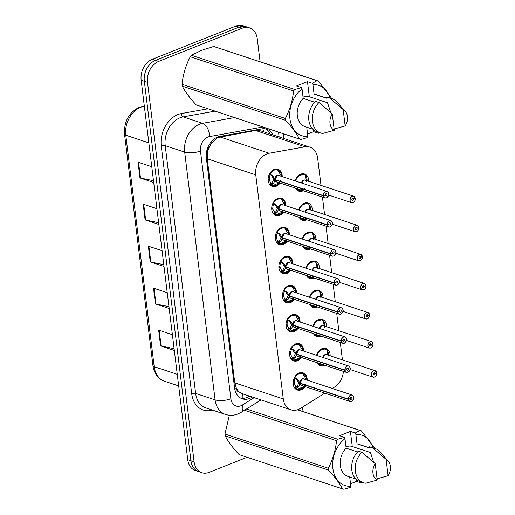 <?xml version="1.0" encoding="UTF-8"?>
<svg xmlns="http://www.w3.org/2000/svg" width="515" height="515" viewBox="0 0 515 515"><rect width="100%" height="100%" fill="white"/><g stroke="black" fill="none" stroke-linecap="round" stroke-linejoin="round"><path stroke-width="0.77" d="M298.687 209.966A9.038 6.792 -71.7 0 1 304.236 203.258A9.038 6.792 -71.7 0 1 308.112 203.071A9.038 6.792 -71.7 0 1 312.309 210.416M306.843 219.808A9.038 6.792 -71.7 0 1 306.303 220.053A9.038 6.792 -71.7 0 1 302.427 220.233A9.038 6.792 -71.7 0 1 299.138 217.259M302.254 239.044A9.038 6.792 -71.7 0 1 307.809 232.336A9.038 6.792 -71.7 0 1 311.678 232.149A9.038 6.792 -71.7 0 1 315.882 239.494M310.416 248.887A9.038 6.792 -71.7 0 1 309.869 249.131A9.038 6.792 -71.7 0 1 306 249.311A9.038 6.792 -71.7 0 1 302.711 246.337M305.826 268.122A9.038 6.792 -71.7 0 1 311.382 261.408A9.038 6.792 -71.7 0 1 315.251 261.227A9.038 6.792 -71.7 0 1 319.455 268.572M313.983 277.965A9.038 6.792 -71.7 0 1 313.442 278.209A9.038 6.792 -71.7 0 1 309.573 278.39A9.038 6.792 -71.7 0 1 306.283 275.409M309.399 297.2A9.038 6.792 -71.7 0 1 314.948 290.486A9.038 6.792 -71.7 0 1 318.824 290.305A9.038 6.792 -71.7 0 1 323.021 297.644M317.555 307.043A9.038 6.792 -71.7 0 1 317.015 307.281A9.038 6.792 -71.7 0 1 313.139 307.468A9.038 6.792 -71.7 0 1 309.85 304.487M312.966 326.278A9.038 6.792 -71.7 0 1 318.521 319.564A9.038 6.792 -71.7 0 1 322.39 319.384A9.038 6.792 -71.7 0 1 326.594 326.722M321.128 336.121A9.038 6.792 -71.7 0 1 320.581 336.359A9.038 6.792 -71.7 0 1 316.712 336.546A9.038 6.792 -71.7 0 1 313.423 333.565M316.538 355.356A9.038 6.792 -71.7 0 1 322.087 348.642A9.038 6.792 -71.7 0 1 325.963 348.462A9.038 6.792 -71.7 0 1 330.16 355.801M324.695 365.199A9.038 6.792 -71.7 0 1 324.154 365.438A9.038 6.792 -71.7 0 1 320.279 365.624A9.038 6.792 -71.7 0 1 316.989 362.644M295.114 180.887A9.038 6.792 -71.7 0 1 300.67 174.179A9.038 6.792 -71.7 0 1 304.539 173.993A9.038 6.792 -71.7 0 1 308.743 181.338M303.277 190.73A9.038 6.792 -71.7 0 1 302.73 190.975A9.038 6.792 -71.7 0 1 298.861 191.155A9.038 6.792 -71.7 0 1 295.571 188.181M283.656 212.129A9.038 6.792 -71.7 0 1 279.78 215.334A9.038 6.792 -71.7 0 1 275.905 215.515A9.038 6.792 -71.7 0 1 271.766 207.262A9.038 6.792 -71.7 0 1 277.714 198.539A9.038 6.792 -71.7 0 1 281.589 198.352A9.038 6.792 -71.7 0 1 285.786 205.697M287.228 241.207A9.038 6.792 -71.7 0 1 283.347 244.413A9.038 6.792 -71.7 0 1 279.478 244.593A9.038 6.792 -71.7 0 1 275.338 236.34A9.038 6.792 -71.7 0 1 281.287 227.617A9.038 6.792 -71.7 0 1 285.156 227.43A9.038 6.792 -71.7 0 1 289.359 234.776M290.801 270.285A9.038 6.792 -71.7 0 1 286.919 273.491A9.038 6.792 -71.7 0 1 283.044 273.671A9.038 6.792 -71.7 0 1 278.905 265.418A9.038 6.792 -71.7 0 1 284.859 256.695A9.038 6.792 -71.7 0 1 288.728 256.509A9.038 6.792 -71.7 0 1 292.926 263.854M294.368 299.363A9.038 6.792 -71.7 0 1 290.492 302.569A9.038 6.792 -71.7 0 1 286.617 302.749A9.038 6.792 -71.7 0 1 282.478 294.496A9.038 6.792 -71.7 0 1 288.426 285.767A9.038 6.792 -71.7 0 1 292.301 285.587A9.038 6.792 -71.7 0 1 296.498 292.926M297.94 328.441A9.038 6.792 -71.7 0 1 294.059 331.641A9.038 6.792 -71.7 0 1 290.19 331.827A9.038 6.792 -71.7 0 1 286.05 323.575A9.038 6.792 -71.7 0 1 291.999 314.845A9.038 6.792 -71.7 0 1 295.868 314.665A9.038 6.792 -71.7 0 1 300.071 322.004M301.507 357.519A9.038 6.792 -71.7 0 1 297.631 360.719A9.038 6.792 -71.7 0 1 293.756 360.906A9.038 6.792 -71.7 0 1 289.617 352.653A9.038 6.792 -71.7 0 1 295.565 343.923A9.038 6.792 -71.7 0 1 299.44 343.743A9.038 6.792 -71.7 0 1 303.638 351.082M305.08 386.598A9.038 6.792 -71.7 0 1 301.198 389.797A9.038 6.792 -71.7 0 1 297.329 389.984A9.038 6.792 -71.7 0 1 293.19 381.731A9.038 6.792 -71.7 0 1 299.138 373.002A9.038 6.792 -71.7 0 1 303.007 372.821A9.038 6.792 -71.7 0 1 307.21 380.16M280.089 183.05A9.038 6.792 -71.7 0 1 276.207 186.256A9.038 6.792 -71.7 0 1 272.338 186.436A9.038 6.792 -71.7 0 1 268.193 178.184A9.038 6.792 -71.7 0 1 274.147 169.461A9.038 6.792 -71.7 0 1 278.016 169.274A9.038 6.792 -71.7 0 1 282.22 176.619M321 185.394L317.646 158.041A16.95 12.733 108.3 0 0 309.901 147.136L260.835 130.894L255.562 130.469L217.588 137.582L211.82 142.739L209.476 146.62A5.652 4.242 108.3 0 0 207.41 152.511A16.95 5.961 173 0 1 206.399 152.891M309.901 147.136A16.95 12.733 108.3 0 0 304.944 146.82L269.191 153.245A16.95 12.733 108.3 0 0 266.892 153.908A16.95 12.733 108.3 0 0 255.762 174.843L283.276 398.945A16.95 12.733 108.3 0 0 291.014 409.843A16.95 12.733 108.3 0 0 300.515 408.363L324.836 393.138M239.636 392.25A16.95 12.733 -71.7 0 1 236.353 388.194L236.385 388.471A5.652 4.242 108.3 0 0 239.636 392.25L242.649 393.827M207.41 152.511L207.448 152.788A16.95 12.733 -71.7 0 1 209.476 146.62M207.448 152.788L207.249 158.781L234.763 382.883L236.353 388.194M342.423 359.863L340.286 342.462M338.851 330.785L336.713 313.384M335.284 301.706L333.147 284.306M331.712 272.628L329.574 255.228M328.145 243.55L326.008 226.149M324.572 214.472L322.435 197.071M332.304 388.471L334.447 387.126A16.95 12.733 108.3 0 0 343.415 371.392M247.11 457.288L209.109 472.371A16.95 12.733 -71.7 0 1 201.848 472.712L198.668 471.656A16.95 12.733 -71.7 0 1 190.923 460.758L144.329 81.273A16.95 12.733 -71.7 0 1 155.466 60.345L239.082 27.147A16.95 12.733 -71.7 0 1 246.344 26.806A16.95 12.733 -71.7 0 0 239.082 27.147L155.466 60.345A16.95 12.733 -71.7 0 0 144.329 81.273L190.923 460.758A16.95 12.733 -71.7 0 0 198.668 471.656L195.481 470.601A16.95 12.733 -71.7 0 1 187.737 459.702L141.149 80.224A16.95 12.733 -71.7 0 1 152.279 59.289L235.902 26.091A16.95 12.733 -71.7 0 1 243.157 25.75L249.53 27.862A16.95 12.733 -71.7 0 1 257.268 38.76L260.094 61.768M174.102 348.649L161.131 346.035A4.519 1.59 173 0 1 160.583 345.893L174.328 350.445M172.39 334.699L158.652 330.147L160.583 345.893M168.946 306.657L155.974 304.043A4.519 1.59 173 0 1 155.427 303.901L169.171 308.453M167.233 292.707L153.496 288.155L155.427 303.901M153.483 180.688L140.505 178.074A4.519 1.59 173 0 1 139.958 177.933L153.702 182.484M151.77 166.738L138.026 162.186L139.958 177.933M158.639 222.68L145.661 220.066A4.519 1.59 173 0 1 145.114 219.924L158.858 224.476M156.927 208.73L143.183 204.178L145.114 219.924M163.796 264.665L150.818 262.058A4.519 1.59 173 0 1 150.271 261.916L164.015 266.461M162.077 250.715L148.339 246.17L150.271 261.916M272.989 134.917A16.95 12.733 108.3 0 0 266.757 129.201A16.95 12.733 108.3 0 0 261.794 128.885L219.789 136.436A16.95 12.733 108.3 0 0 217.491 137.099A16.95 12.733 108.3 0 0 206.354 158.028L234.583 387.917A16.95 12.733 108.3 0 0 242.32 398.816A16.95 12.733 108.3 0 0 251.822 397.335L252.311 397.026M201.848 472.712A16.95 12.733 -71.7 0 1 194.11 461.807L147.515 82.329A16.95 12.733 -71.7 0 1 158.646 61.394L242.269 28.203A16.95 12.733 -71.7 0 1 249.53 27.862M302.498 407.12L303.039 411.536M249.479 396.093L248.99 396.396A16.95 12.733 -71.7 0 1 240.943 398.237M265.302 128.847A16.95 12.733 -71.7 0 1 270.163 133.977M278.029 169.911A8.472 6.367 108.3 0 0 277.488 169.699A8.472 6.367 108.3 0 0 273.858 169.866A8.472 6.367 108.3 0 0 269.564 173.922L272.899 175.937L274.997 179.568L273.761 179.156L271.617 175.512L270.613 174.823L270.008 175.209A6.212 4.667 108.3 0 0 269.3 179.156L268.135 179.555M323.478 195.88L323.639 195.867A3.277 2.459 108.3 0 0 326.516 197.773A3.277 2.459 108.3 0 0 328.673 193.73A3.277 2.459 108.3 0 0 325.77 191.689A3.277 2.459 108.3 0 0 323.607 195.603L323.446 195.61A3.393 2.549 -71.7 0 1 325.686 191.561A3.393 2.549 -71.7 0 1 327.141 191.49A3.393 2.549 -71.7 0 1 328.692 194.586A3.393 2.549 -71.7 0 1 326.459 197.857A3.393 2.549 -71.7 0 1 325.01 197.927A3.393 2.549 -71.7 0 1 323.478 195.88L275.062 179.851L273.78 183.095L270.948 185.175A8.472 6.367 108.3 0 0 272.158 185.786A8.472 6.367 108.3 0 0 273.265 186.012M275.75 179.819L275.062 179.851A3.393 2.549 108.3 0 0 276.587 181.898L325.01 197.927L326.491 197.857C330.302 194.065 328.885 193.144 327.141 191.49L278.718 175.461A3.393 2.549 108.3 0 0 277.27 175.531A3.393 2.549 108.3 0 0 275.029 179.574L274.997 179.568M323.446 195.61L275.029 179.574A3.386 2.549 -71.7 0 1 277.27 175.531L275.029 179.574M323.607 195.603L325.268 195.03A1.133 0.85 -71.7 0 1 326.497 193.659A1.133 0.85 -71.7 0 1 325.789 195.803A1.133 0.85 -71.7 0 1 325.28 195.121L325.139 195.076M273.291 183.63L271.624 183.083L270.594 185.065L269.892 184.692A8.472 6.367 -71.7 0 1 269.738 184.557M268.579 179.4L269.358 179.658A6.212 4.667 108.3 0 0 270.929 182.696L271.624 183.083M269.57 173.928L273.182 170.182L277.514 169.705L280.308 172.023M280.456 180.797L276.832 185.085L272.242 185.799L270.594 185.065M269.358 179.658L268.167 180.199M270.967 174.946L272.274 175.377M271.978 183.198L273.8 179.432L274.379 179.362M275.029 179.844L273.8 179.432M325.28 195.121L323.639 195.867M352.981 202.575A3.393 2.549 -71.7 0 1 351.533 202.646A3.393 2.549 -71.7 0 1 349.981 199.55A3.393 2.549 -71.7 0 1 352.209 196.279A3.393 2.549 -71.7 0 1 353.663 196.209A3.393 2.549 -71.7 0 1 355.189 198.256L355.176 198.314A3.277 2.459 108.3 0 0 352.292 196.408A3.277 2.459 108.3 0 0 350.142 200.451A3.277 2.459 108.3 0 0 353.039 202.492A3.277 2.459 108.3 0 0 355.208 198.578L353.541 199.151L352.144 198.687M355.215 198.275L353.663 196.209L305.241 180.179A3.393 2.549 108.3 0 0 303.792 180.244A3.393 2.549 108.3 0 0 301.636 183.044A3.386 2.543 -71.7 0 1 303.792 180.25L301.636 183.05M353.033 202.556A3.393 2.549 -71.7 0 0 355.228 198.571L354.925 198.43M353.541 199.151A1.133 0.85 -71.7 0 1 352.312 200.522A1.133 0.85 -71.7 0 1 353.02 198.378A1.133 0.85 -71.7 0 1 353.535 199.06L352.209 198.623M305.144 174.965A8.472 6.367 108.3 0 0 304.011 174.411A8.472 6.367 108.3 0 0 300.38 174.585A8.472 6.367 108.3 0 0 295.166 180.907L298.829 175.448L304.082 174.45L305.221 175.023M304.655 188.805L298.706 190.505L295.938 188.303A8.472 6.367 108.3 0 0 298.681 190.505A8.472 6.367 108.3 0 0 299.357 190.672M307.243 180.842A8.472 6.367 -71.7 0 0 307.204 179.98L306.283 179.671M306.155 179.729L307.12 179.291A8.472 6.367 -71.7 0 0 305.408 175.551M307.204 179.98L306.316 180.282M306.637 181.808L305.395 175.293A8.259 6.206 -71.7 0 0 295.591 181.048M353.535 199.06L355.176 198.314M281.596 198.99A8.472 6.367 108.3 0 0 281.055 198.771A8.472 6.367 108.3 0 0 277.424 198.945A8.472 6.367 108.3 0 0 273.137 203L276.471 205.015L278.57 208.646L277.334 208.234L274.54 204.017L273.581 204.288A6.212 4.667 108.3 0 0 272.866 208.234L271.708 208.626M279.317 208.89L278.602 208.916L277.347 212.174L274.521 214.259A8.472 6.367 108.3 0 0 275.731 214.864A8.472 6.367 108.3 0 0 276.838 215.09M327.173 224.675L327.019 224.682A3.393 2.549 -71.7 0 1 329.259 220.639A3.393 2.549 -71.7 0 1 330.707 220.568A3.393 2.549 -71.7 0 1 332.259 223.665A3.393 2.549 -71.7 0 1 330.031 226.935A3.393 2.549 -71.7 0 1 328.576 227.006A3.393 2.549 -71.7 0 1 327.051 224.958L327.205 224.946A3.277 2.459 108.3 0 0 330.089 226.851A3.277 2.459 108.3 0 0 332.239 222.808A3.277 2.459 108.3 0 0 329.343 220.768A3.277 2.459 108.3 0 0 327.173 224.675L328.84 224.109A1.133 0.85 -71.7 0 1 330.07 222.738A1.133 0.85 -71.7 0 1 329.362 224.881A1.133 0.85 -71.7 0 1 328.847 224.199L328.705 224.154M327.051 224.958L278.628 208.929A3.386 2.549 -71.7 0 0 278.634 208.929L278.628 208.929A3.393 2.549 108.3 0 0 280.16 210.97L328.576 227.006L330.057 226.935C333.875 223.143 332.458 222.222 330.707 220.568L282.291 204.539A3.393 2.549 108.3 0 0 280.836 204.603A3.393 2.549 108.3 0 0 278.596 208.652A3.386 2.549 -71.7 0 1 280.836 204.603L278.602 208.652M327.019 224.682L278.596 208.652M283.874 201.095L281.081 198.784L276.755 199.26L273.079 202.981M276.858 212.708L275.197 212.161L274.167 214.143L273.465 213.764A8.472 6.367 -71.7 0 1 273.311 213.635M272.152 208.478L272.931 208.736A6.212 4.667 108.3 0 0 274.501 211.774L275.197 212.161M284.029 209.875L280.405 214.163L275.815 214.877L274.521 214.253M272.931 208.736L271.733 209.277M274.521 214.259L274.167 214.143M274.54 204.017L275.847 204.449M278.602 208.916L277.366 208.511L277.952 208.44M275.551 212.27L277.366 208.511M328.847 224.199L327.205 224.946M285.168 228.068A8.472 6.367 108.3 0 0 284.628 227.849A8.472 6.367 108.3 0 0 280.997 228.023A8.472 6.367 108.3 0 0 276.703 232.078L280.044 234.093L282.136 237.724L280.907 237.312L278.106 233.095L277.147 233.366A6.212 4.667 108.3 0 0 276.439 237.312L275.274 237.705M330.617 254.037L330.778 254.024A3.277 2.459 108.3 0 0 333.656 255.929A3.277 2.459 108.3 0 0 335.812 251.887A3.277 2.459 108.3 0 0 332.909 249.846A3.277 2.459 108.3 0 0 330.746 253.753L330.585 253.76A3.393 2.549 -71.7 0 1 332.825 249.717A3.393 2.549 -71.7 0 1 334.28 249.646A3.393 2.549 -71.7 0 1 335.832 252.743A3.393 2.549 -71.7 0 1 333.598 256.013A3.393 2.549 -71.7 0 1 332.149 256.084A3.393 2.549 -71.7 0 1 330.617 254.037L282.175 237.994L280.92 241.252L278.094 243.331A8.472 6.367 108.3 0 0 279.297 243.943A8.472 6.367 108.3 0 0 280.411 244.168M282.889 237.969L282.201 238.007A3.393 2.549 108.3 0 0 283.733 240.048L332.149 256.084L333.63 256.013C337.447 252.221 336.025 251.301 334.28 249.646L285.857 233.617A3.393 2.549 108.3 0 0 284.409 233.681A3.393 2.549 108.3 0 0 282.168 237.73L282.136 237.724M330.585 253.76L282.168 237.73A3.386 2.549 -71.7 0 1 284.409 233.681L282.168 237.73M330.746 253.753L332.407 253.187A1.133 0.85 -71.7 0 1 333.643 251.816A1.133 0.85 -71.7 0 1 332.928 253.959A1.133 0.85 -71.7 0 1 332.42 253.277L332.278 253.232M287.447 230.173L284.653 227.862L280.327 228.338L276.645 232.059M280.43 241.786L278.77 241.239L277.733 243.222L277.031 242.842A8.472 6.367 -71.7 0 1 276.877 242.713M275.718 237.557L276.497 237.814A6.212 4.667 108.3 0 0 278.068 240.853L278.77 241.239M287.595 238.954L283.977 243.241L279.381 243.956L277.733 243.222M276.497 237.814L275.306 238.355M278.106 233.095L279.413 233.527M282.175 237.994L280.939 237.589L281.518 237.518M279.124 241.348L280.939 237.589M332.42 253.277L330.778 254.024M288.735 257.146A8.472 6.367 108.3 0 0 288.194 256.927A8.472 6.367 108.3 0 0 284.57 257.101A8.472 6.367 108.3 0 0 280.276 261.156L283.611 263.171L285.709 266.802L284.473 266.39L281.679 262.174L280.72 262.444A6.212 4.667 108.3 0 0 280.005 266.384L278.847 266.783M337.171 285.091A3.393 2.549 -71.7 0 1 335.722 285.156A3.393 2.549 -71.7 0 1 334.19 283.115L285.741 267.073L284.492 270.324L281.66 272.409A8.472 6.367 108.3 0 0 282.87 273.014A8.472 6.367 108.3 0 0 283.977 273.246M334.19 283.115L334.351 283.102A3.277 2.459 108.3 0 0 337.228 285.007A3.277 2.459 108.3 0 0 339.379 280.965A3.277 2.459 108.3 0 0 336.482 278.918A3.277 2.459 108.3 0 0 334.312 282.832L334.158 282.838A3.393 2.549 -71.7 0 1 336.398 278.789A3.393 2.549 -71.7 0 1 337.846 278.724L289.43 262.695A3.393 2.549 108.3 0 0 287.982 262.759A3.393 2.549 108.3 0 0 285.735 266.809L285.709 266.802M334.158 282.838L285.735 266.809A3.386 2.549 -71.7 0 1 287.982 262.759L285.741 266.809M334.312 282.832L335.98 282.265A1.133 0.85 -71.7 0 1 337.209 280.894A1.133 0.85 -71.7 0 1 336.501 283.038A1.133 0.85 -71.7 0 1 335.992 282.355L335.851 282.31M291.02 259.251L288.22 256.94L283.894 257.416L280.218 261.137M284.003 270.864L282.336 270.317L281.306 272.3L280.604 271.92A8.472 6.367 -71.7 0 1 280.45 271.791M279.291 266.635L280.07 266.892A6.212 4.667 108.3 0 0 281.641 269.931L282.336 270.317M291.168 268.025L287.544 272.319L282.954 273.034L281.306 272.3M280.07 266.892L278.879 267.433M281.679 262.174L282.986 262.605M285.741 267.073L284.505 266.667L285.091 266.596M282.69 270.427L284.505 266.667M335.992 282.355L334.351 283.102M286.462 267.047L285.774 267.085A3.393 2.549 108.3 0 0 287.299 269.126L335.722 285.156L337.203 285.091C341.014 281.299 339.597 280.379 337.846 278.724A3.393 2.549 -71.7 0 1 339.404 281.789A3.393 2.549 -71.7 0 1 337.222 285.072M292.308 286.224A8.472 6.367 108.3 0 0 291.767 286.005A8.472 6.367 108.3 0 0 288.136 286.179A8.472 6.367 108.3 0 0 283.849 290.235L287.183 292.25L289.282 295.88L288.046 295.468L285.252 291.252L284.293 291.522A6.212 4.667 108.3 0 0 283.578 295.462L282.413 295.861M340.743 314.169A3.393 2.549 -71.7 0 1 339.288 314.234A3.393 2.549 -71.7 0 1 337.763 312.193L289.314 296.151L288.059 299.402L285.226 301.494A8.472 6.367 108.3 0 0 286.443 302.093A8.472 6.367 108.3 0 0 287.55 302.324M337.763 312.193L337.917 312.174A3.277 2.459 108.3 0 0 340.801 314.086A3.277 2.459 108.3 0 0 342.951 310.036A3.277 2.459 108.3 0 0 340.055 307.996A3.277 2.459 108.3 0 0 337.885 311.91L337.724 311.916A3.393 2.549 -71.7 0 1 339.971 307.867A3.393 2.549 -71.7 0 1 341.419 307.803L293.003 291.773A3.393 2.549 108.3 0 0 291.548 291.838A3.393 2.549 108.3 0 0 289.308 295.887L289.282 295.88M337.724 311.916L289.308 295.887A3.386 2.549 -71.7 0 1 291.548 291.838L289.308 295.887M337.885 311.91L339.552 311.343A1.133 0.85 -71.7 0 1 340.782 309.972A1.133 0.85 -71.7 0 1 340.067 312.116A1.133 0.85 -71.7 0 1 339.559 311.433L339.417 311.388M294.586 288.329L291.793 286.018L287.467 286.495L283.784 290.215M287.57 299.942L285.909 299.389L284.872 301.378L284.171 300.998A8.472 6.367 -71.7 0 1 284.023 300.869M282.864 295.713L283.643 295.971A6.212 4.667 108.3 0 0 285.207 299.009L285.909 299.389M294.735 297.103L291.117 301.397L286.527 302.112L285.233 301.487M283.643 295.971L282.445 296.511M285.226 301.494L284.872 301.378M285.252 291.252L286.559 291.683M286.256 299.505L288.078 295.745L288.658 295.674M289.314 296.151L288.078 295.745M339.559 311.433L337.917 312.174M290.029 296.125L289.346 296.164A3.386 2.549 -71.7 0 1 289.34 296.157A3.393 2.549 108.3 0 0 290.872 298.204L339.288 314.234L340.769 314.169C344.587 310.378 343.17 309.457 341.419 307.803A3.393 2.549 -71.7 0 1 342.977 310.86A3.393 2.549 -71.7 0 1 340.788 314.15M356.554 231.653A3.393 2.549 -71.7 0 1 355.099 231.724A3.393 2.549 -71.7 0 1 353.548 228.628A3.393 2.549 -71.7 0 1 355.781 225.358A3.393 2.549 -71.7 0 1 357.23 225.287A3.393 2.549 -71.7 0 1 358.762 227.327L358.743 227.392A3.277 2.459 108.3 0 0 355.865 225.486A3.277 2.459 108.3 0 0 353.708 229.529A3.277 2.459 108.3 0 0 356.612 231.57A3.277 2.459 108.3 0 0 358.775 227.656L357.114 228.229L355.71 227.765M358.788 227.353L357.23 225.287L308.813 209.257A3.393 2.549 108.3 0 0 307.358 209.322A3.393 2.549 108.3 0 0 305.208 212.122A3.386 2.543 -71.7 0 1 307.365 209.322L305.208 212.122M357.114 228.229A1.133 0.85 -71.7 0 1 355.884 229.6A1.133 0.85 -71.7 0 1 356.592 227.456A1.133 0.85 -71.7 0 1 357.101 228.139L355.775 227.694M308.717 204.043A8.472 6.367 108.3 0 0 307.577 203.489A8.472 6.367 108.3 0 0 303.947 203.663A8.472 6.367 108.3 0 0 298.732 209.985L302.402 204.526L307.655 203.528L308.788 204.101M299.505 217.375A8.472 6.367 108.3 0 0 302.254 219.583A8.472 6.367 108.3 0 0 302.929 219.751M310.815 209.92A8.472 6.367 -71.7 0 0 310.777 209.051L309.85 208.749M308.228 217.884L302.273 219.583L299.511 217.382M309.727 208.807L310.693 208.369A8.472 6.367 -71.7 0 0 308.974 204.629M310.777 209.051L309.888 209.36M310.21 210.886L308.961 204.371A8.259 6.206 -71.7 0 0 299.157 210.12M357.101 228.139L358.743 227.392M360.127 260.732A3.393 2.549 -71.7 0 1 358.672 260.802A3.393 2.549 -71.7 0 1 357.12 257.706A3.393 2.549 -71.7 0 1 359.348 254.429A3.393 2.549 -71.7 0 1 360.803 254.365A3.393 2.549 -71.7 0 1 362.328 256.406L362.315 256.47A3.277 2.459 108.3 0 0 359.431 254.558A3.277 2.459 108.3 0 0 357.281 258.607A3.277 2.459 108.3 0 0 360.185 260.648A3.277 2.459 108.3 0 0 362.348 256.734L360.687 257.307L359.283 256.843M362.354 256.431L360.803 254.365L312.386 238.336A3.393 2.549 108.3 0 0 310.931 238.4A3.393 2.549 108.3 0 0 308.775 241.2A3.386 2.543 -71.7 0 1 310.931 238.4L308.775 241.2M360.687 257.307A1.133 0.85 -71.7 0 1 359.451 258.678A1.133 0.85 -71.7 0 1 360.165 256.534A1.133 0.85 -71.7 0 1 360.674 257.217L359.348 256.773M312.283 233.121A8.472 6.367 108.3 0 0 311.15 232.568A8.472 6.367 108.3 0 0 307.519 232.741A8.472 6.367 108.3 0 0 302.305 239.063L305.968 233.604L311.227 232.606L312.36 233.179M311.8 246.962L305.846 248.661L303.084 246.46A8.472 6.367 108.3 0 0 305.826 248.655A8.472 6.367 108.3 0 0 306.496 248.829M314.382 238.999A8.472 6.367 -71.7 0 0 314.35 238.13L313.423 237.827M313.3 237.879L314.266 237.447A8.472 6.367 -71.7 0 0 312.547 233.707M314.35 238.13L313.455 238.439M313.783 239.964L312.534 233.45A8.259 6.206 -71.7 0 0 302.73 239.198M360.674 257.217L362.315 256.47M363.693 289.81A3.393 2.549 -71.7 0 1 362.245 289.874A3.393 2.549 -71.7 0 1 360.687 286.784A3.393 2.549 -71.7 0 1 362.921 283.507A3.393 2.549 -71.7 0 1 364.375 283.443A3.393 2.549 -71.7 0 1 365.901 285.484L365.888 285.548A3.277 2.459 108.3 0 0 363.004 283.636A3.277 2.459 108.3 0 0 360.854 287.685A3.277 2.459 108.3 0 0 363.751 289.726A3.277 2.459 108.3 0 0 365.92 285.812L364.253 286.385L362.856 285.922M365.927 285.51L364.375 283.443L315.953 267.414A3.393 2.549 108.3 0 0 314.504 267.478A3.393 2.549 108.3 0 0 312.348 270.278A3.386 2.543 -71.7 0 1 314.504 267.478L312.348 270.278M364.253 286.385A1.133 0.85 -71.7 0 1 363.024 287.756A1.133 0.85 -71.7 0 1 363.732 285.613A1.133 0.85 -71.7 0 1 364.24 286.289L362.921 285.851M315.856 262.199A8.472 6.367 108.3 0 0 314.723 261.646A8.472 6.367 108.3 0 0 311.092 261.82A8.472 6.367 108.3 0 0 305.878 268.135L309.541 262.682L314.794 261.684L315.927 262.257M315.367 276.04L309.418 277.74L306.65 275.538A8.472 6.367 108.3 0 0 309.393 277.733A8.472 6.367 108.3 0 0 310.069 277.907M317.955 268.07A8.472 6.367 -71.7 0 0 317.916 267.208L316.995 266.905M316.867 266.957L317.832 266.525A8.472 6.367 -71.7 0 0 316.113 262.785M317.916 267.208L317.028 267.517M317.349 269.042L316.107 262.528A8.259 6.206 -71.7 0 0 306.303 268.276M364.24 286.289L365.888 285.548M330.759 112.54L327.521 102.775L309.322 96.749L307.461 81.64L296.576 85.96L301.43 87.569L302.035 88.934A26.548 19.943 -71.7 0 0 289.932 118.682A26.548 19.943 -71.7 0 0 307.873 136.494L306.734 127.192M303.045 97.187A12.772 9.592 -71.7 0 1 303.631 96.929A12.772 9.592 -71.7 0 1 309.103 96.672A12.772 9.592 -71.7 0 1 309.322 96.749M285.574 120.343L182.259 86.134C185.162 91.786 189.81 98.03 196.183 104.873L299.505 139.082C296.595 133.424 291.954 127.179 285.574 120.343A30.507 22.918 -71.7 0 1 285.349 118.482C289.797 109.907 292.546 100.728 293.595 90.943A30.507 22.918 -71.7 0 1 294.812 89.481L301.43 87.569M182.259 86.134A30.507 22.918 -71.7 0 1 182.027 84.273L285.349 118.482M293.595 90.943L190.273 56.734C185.818 65.308 183.076 74.488 182.027 84.273M190.273 56.734A30.507 22.918 -71.7 0 1 191.49 55.279L294.812 89.481M307.461 81.64L312.315 83.243L316.983 80.681L213.661 46.472L201.275 50.444L191.49 55.279M307.873 136.494L307.564 137.563L300.953 139.475A30.507 22.918 -71.7 0 1 299.505 139.082M314.633 102.189L303.2 98.404L302.035 88.934M312.972 129.259L305.073 126.645A16.95 12.733 -71.7 0 1 297.232 114.691A16.95 12.733 -71.7 0 1 303.2 98.404M317.105 131.814A18.076 13.583 -71.7 0 1 308.73 118.823A18.076 13.583 -71.7 0 1 315.444 101.358L318.985 102.53A18.076 13.583 -71.7 0 0 312.27 119.995A18.076 13.583 -71.7 0 0 320.645 132.986L317.105 131.814M334.274 130.282A11.298 8.485 -71.7 0 1 332.265 113.892L334.274 130.282L322.783 133.449A18.076 13.583 -71.7 0 1 320.645 132.986M332.265 113.892L318.985 102.53M213.661 46.472A30.507 22.918 -71.7 0 1 215.116 46.871L318.431 81.08L331.46 98.172M316.983 80.681A30.507 22.918 -71.7 0 1 318.431 81.08M312.315 83.243L312.92 84.615A26.548 19.943 -71.7 0 1 329.948 97.985M318.766 132.175L318.457 133.237L319.615 132.645M312.92 84.615L314.086 94.078A16.95 12.733 -71.7 0 1 315.727 94.464L326.452 98.017M314.086 94.078L326.471 98.178L326.33 97.032A18.076 13.583 -71.7 0 1 328.467 97.496L332.008 98.668A18.076 13.583 -71.7 0 1 336.591 101.693L345.127 111.092A11.298 8.485 -71.7 0 1 345.166 125.963L334.312 128.975M326.33 97.032L329.87 98.204A18.076 13.583 -71.7 0 1 332.008 98.668M329.87 98.204L343.151 109.573A11.298 8.485 -71.7 0 1 345.127 111.092M345.166 125.963L343.151 109.573M307.571 134.029L313.603 131.634L318.457 133.237M313.603 131.634L313.358 129.619M373.703 462.315L370.465 452.543L352.266 446.518L350.412 431.409L339.52 435.735L344.374 437.338L344.979 438.709A26.548 19.943 -71.7 0 0 332.877 468.45A26.548 19.943 -71.7 0 0 350.824 486.269L349.679 476.961M345.996 446.956A12.772 9.592 -71.7 0 1 346.582 446.705A12.772 9.592 -71.7 0 1 352.048 446.447A12.772 9.592 -71.7 0 1 352.266 446.518M328.525 470.111L225.203 435.902C228.113 441.561 232.754 447.805 239.127 454.642L342.449 488.851C339.54 483.199 334.898 476.954 328.525 470.111A30.507 22.918 -71.7 0 1 328.293 468.257C332.748 459.683 335.497 450.503 336.54 440.718A30.507 22.918 -71.7 0 1 337.763 439.256L344.374 437.338M225.203 435.902A30.507 22.918 -71.7 0 1 224.971 434.048L328.293 468.257M229.355 415.212L224.971 434.048M350.824 486.269L350.515 487.332L343.898 489.25A30.507 22.918 -71.7 0 1 342.449 488.851M357.584 451.958L346.144 448.172L344.979 438.709M355.923 479.027L348.018 476.414A16.95 12.733 -71.7 0 1 340.183 464.459A16.95 12.733 -71.7 0 1 346.144 448.172M360.049 481.589A18.076 13.583 -71.7 0 1 351.674 468.592A18.076 13.583 -71.7 0 1 358.389 451.127L361.929 452.299A18.076 13.583 -71.7 0 0 355.215 469.764A18.076 13.583 -71.7 0 0 363.59 482.761L360.049 481.589M377.225 480.057A11.298 8.485 -71.7 0 1 375.21 463.667L377.225 480.057L365.727 483.225A18.076 13.583 -71.7 0 1 363.59 482.761M375.21 463.667L361.929 452.299M297.612 409.74L361.382 430.855L374.411 447.947M350.412 431.409L355.26 433.018L359.934 430.456L297.49 409.786M359.934 430.456A30.507 22.918 -71.7 0 1 361.382 430.855M246.453 409.026L337.763 439.256M336.54 440.718L244.509 410.243M355.26 433.018L355.871 434.383A26.548 19.943 -71.7 0 1 372.899 447.754M361.71 481.943L361.401 483.012L362.566 482.42M355.871 434.383L357.03 443.853A16.95 12.733 -71.7 0 1 358.672 444.239L369.403 447.793M357.03 443.853L369.422 447.953L369.281 446.808A18.076 13.583 -71.7 0 1 371.418 447.265L374.952 448.436A18.076 13.583 -71.7 0 1 379.536 451.468L388.072 460.867A11.298 8.485 -71.7 0 1 388.11 475.731L377.257 478.744M369.281 446.808L372.821 447.979A18.076 13.583 -71.7 0 1 374.952 448.436M372.821 447.979L386.096 459.348A11.298 8.485 -71.7 0 1 388.072 460.867M388.11 475.731L386.096 459.348M350.515 483.797L356.547 481.403L361.401 483.012M356.547 481.403L356.303 479.388M295.88 315.302A8.472 6.367 108.3 0 0 295.34 315.083A8.472 6.367 108.3 0 0 291.709 315.257A8.472 6.367 108.3 0 0 287.415 319.313L290.75 321.328L292.848 324.952L291.612 324.547L288.818 320.33L287.859 320.594A6.212 4.667 108.3 0 0 287.151 324.54L285.986 324.939M344.31 343.248A3.393 2.549 -71.7 0 1 342.861 343.312A3.393 2.549 -71.7 0 1 341.329 341.271L292.913 325.242A3.386 2.549 -71.7 0 1 292.913 325.235L291.632 328.48L288.799 330.566A8.472 6.367 108.3 0 0 290.009 331.171A8.472 6.367 108.3 0 0 291.117 331.402M341.329 341.271L341.49 341.252A3.277 2.459 108.3 0 0 344.368 343.164A3.277 2.459 108.3 0 0 346.524 339.115A3.277 2.459 108.3 0 0 343.621 337.074A3.277 2.459 108.3 0 0 341.458 340.988L341.297 340.994A3.393 2.549 -71.7 0 1 343.537 336.945A3.393 2.549 -71.7 0 1 344.992 336.881L296.569 320.851A3.393 2.549 108.3 0 0 295.121 320.916A3.393 2.549 108.3 0 0 292.88 324.965L292.848 324.952M341.297 340.994L292.88 324.965A3.386 2.549 -71.7 0 1 295.121 320.916L292.88 324.965M341.458 340.988L343.119 340.421A1.133 0.85 -71.7 0 1 344.348 339.05A1.133 0.85 -71.7 0 1 343.64 341.194A1.133 0.85 -71.7 0 1 343.132 340.512L342.99 340.466M291.142 329.021L289.482 328.467L288.445 330.456L287.743 330.076A8.472 6.367 -71.7 0 1 287.589 329.948M286.43 324.785L287.209 325.049A6.212 4.667 108.3 0 0 288.78 328.087L289.482 328.467M287.422 319.313L291.033 315.573L295.365 315.096L298.159 317.407M298.307 326.182L294.683 330.476L290.093 331.19L288.445 330.456M287.209 325.049L286.018 325.589M288.818 320.33L290.125 320.761M292.88 325.229L291.651 324.823L292.23 324.753M289.829 328.576L291.651 324.823M343.132 340.512L341.49 341.252M293.601 325.203L292.913 325.242A3.393 2.549 108.3 0 0 294.438 327.283L342.861 343.312L344.342 343.248C348.153 339.456 346.737 338.535 344.992 336.881A3.393 2.549 -71.7 0 1 346.544 339.939A3.393 2.549 -71.7 0 1 344.361 343.228M299.447 344.381A8.472 6.367 108.3 0 0 298.906 344.162A8.472 6.367 108.3 0 0 295.275 344.335A8.472 6.367 108.3 0 0 290.988 348.391L294.322 350.406L296.421 354.03L295.185 353.625L292.391 349.408L291.432 349.672A6.212 4.667 108.3 0 0 290.718 353.618L289.559 354.017M347.882 372.326A3.393 2.549 -71.7 0 1 346.428 372.39A3.393 2.549 -71.7 0 1 344.902 370.349L296.486 354.314L295.198 357.558L292.372 359.65A8.472 6.367 108.3 0 0 293.582 360.249A8.472 6.367 108.3 0 0 294.689 360.474M344.902 370.349L345.056 370.33A3.277 2.459 108.3 0 0 347.94 372.242A3.277 2.459 108.3 0 0 350.091 368.193A3.277 2.459 108.3 0 0 347.194 366.152A3.277 2.459 108.3 0 0 345.024 370.066L344.87 370.073A3.393 2.549 -71.7 0 1 347.11 366.023A3.393 2.549 -71.7 0 1 348.558 365.959L300.142 349.923A3.393 2.549 108.3 0 0 298.687 349.994A3.393 2.549 108.3 0 0 296.447 354.043L296.421 354.03M344.87 370.073L296.447 354.043A3.386 2.549 -71.7 0 1 298.694 349.994L296.453 354.043M345.024 370.066L346.692 369.5A1.133 0.85 -71.7 0 1 347.921 368.122A1.133 0.85 -71.7 0 1 347.213 370.272A1.133 0.85 -71.7 0 1 346.704 369.59L346.556 369.545M301.726 346.486L298.932 344.175L294.606 344.651L290.93 348.372M294.709 358.099L293.048 357.545L292.018 359.534L291.316 359.155A8.472 6.367 -71.7 0 1 291.162 359.026M290.003 353.863L290.782 354.12A6.212 4.667 108.3 0 0 292.353 357.165L293.048 357.545M301.88 355.26L298.256 359.554L293.666 360.268L292.372 359.644M290.782 354.12L289.584 354.661M292.372 359.65L292.018 359.534M292.391 349.408L293.698 349.84M296.453 354.307L295.217 353.902L295.803 353.831M293.402 357.655L295.217 353.902M346.704 369.59L345.056 370.33M297.168 354.281L296.486 354.314A3.386 2.549 -71.7 0 1 296.486 354.314A3.393 2.549 108.3 0 0 298.011 356.361L346.428 372.39L347.908 372.326C351.726 368.534 350.309 367.613 348.558 365.959A3.393 2.549 -71.7 0 1 350.116 369.017A3.393 2.549 -71.7 0 1 347.934 372.3M303.02 373.459A8.472 6.367 108.3 0 0 302.479 373.24A8.472 6.367 108.3 0 0 298.848 373.414A8.472 6.367 108.3 0 0 294.554 377.469L297.895 379.484L299.988 383.109L298.758 382.703L295.958 378.486L294.998 378.75A6.212 4.667 108.3 0 0 294.29 382.697L293.125 383.096M348.475 399.428L348.629 399.408A3.277 2.459 108.3 0 0 351.507 401.32A3.277 2.459 108.3 0 0 353.663 397.271A3.277 2.459 108.3 0 0 350.76 395.23A3.277 2.459 108.3 0 0 348.597 399.144L348.436 399.151A3.393 2.549 -71.7 0 1 350.676 395.102A3.393 2.549 -71.7 0 1 352.131 395.037A3.393 2.549 -71.7 0 1 353.683 398.127A3.393 2.549 -71.7 0 1 351.449 401.404A3.393 2.549 -71.7 0 1 350 401.468A3.393 2.549 -71.7 0 1 348.475 399.428L300.026 383.385L298.771 386.636L295.945 388.722A8.472 6.367 108.3 0 0 297.149 389.327A8.472 6.367 108.3 0 0 298.262 389.552M300.741 383.36L300.052 383.392A3.393 2.549 108.3 0 0 301.584 385.439L350 401.468L351.481 401.404C355.298 397.612 353.876 396.692 352.131 395.037L303.715 379.001A3.393 2.549 108.3 0 0 302.26 379.072A3.393 2.549 108.3 0 0 300.02 383.121L299.988 383.109M348.436 399.151L300.02 383.121A3.386 2.549 -71.7 0 1 302.26 379.072L300.02 383.121M348.597 399.144L350.258 398.578A1.133 0.85 -71.7 0 1 351.494 397.2A1.133 0.85 -71.7 0 1 350.779 399.35A1.133 0.85 -71.7 0 1 350.271 398.668L350.129 398.616M305.298 375.564L302.505 373.253L298.179 373.729L294.496 377.45M298.282 387.177L296.621 386.623L295.584 388.613L294.883 388.233A8.472 6.367 -71.7 0 1 294.735 388.104M293.569 382.941L294.355 383.199A6.212 4.667 108.3 0 0 295.919 386.244L296.621 386.623M305.447 384.338L301.829 388.625L297.239 389.346L295.584 388.613M294.355 383.199L293.157 383.739M295.958 378.486L297.271 378.918M300.026 383.385L298.79 382.98L299.37 382.902M296.975 386.733L298.79 382.98M350.271 398.668L348.629 399.408M367.266 318.888A3.393 2.549 -71.7 0 1 365.811 318.952A3.393 2.549 -71.7 0 1 364.26 315.862A3.393 2.549 -71.7 0 1 366.493 312.586A3.393 2.549 -71.7 0 1 367.942 312.521A3.393 2.549 -71.7 0 1 369.474 314.562L369.455 314.626A3.277 2.459 108.3 0 0 366.577 312.714A3.277 2.459 108.3 0 0 364.42 316.764A3.277 2.459 108.3 0 0 367.324 318.804A3.277 2.459 108.3 0 0 369.487 314.89L367.826 315.463L366.423 315M369.5 314.581L367.942 312.521L319.525 296.492A3.393 2.549 108.3 0 0 318.07 296.556A3.393 2.549 108.3 0 0 315.92 299.357A3.386 2.543 -71.7 0 1 318.07 296.556L315.92 299.357M367.826 315.463A1.133 0.85 -71.7 0 1 366.596 316.834A1.133 0.85 -71.7 0 1 367.304 314.691A1.133 0.85 -71.7 0 1 367.813 315.367L366.487 314.929M319.422 291.278A8.472 6.367 108.3 0 0 318.289 290.724A8.472 6.367 108.3 0 0 314.659 290.898A8.472 6.367 108.3 0 0 309.444 297.213L313.107 291.76L318.367 290.756L319.5 291.336M318.94 305.118L312.985 306.818L310.223 304.616A8.472 6.367 108.3 0 0 312.966 306.811A8.472 6.367 108.3 0 0 313.641 306.985M321.521 297.149A8.472 6.367 -71.7 0 0 321.489 296.286L320.562 295.983M320.439 296.035L321.405 295.597A8.472 6.367 -71.7 0 0 319.686 291.863M321.489 296.286L320.6 296.595M320.922 298.121L319.673 291.606A8.259 6.206 -71.7 0 0 309.869 297.355M367.813 315.367L369.455 314.626M370.832 347.966A3.393 2.549 -71.7 0 1 369.384 348.031A3.393 2.549 -71.7 0 1 367.832 344.941A3.393 2.549 -71.7 0 1 370.06 341.664A3.393 2.549 -71.7 0 1 371.515 341.6A3.393 2.549 -71.7 0 1 373.04 343.64L373.027 343.705A3.277 2.459 108.3 0 0 370.143 341.793A3.277 2.459 108.3 0 0 367.993 345.842A3.277 2.459 108.3 0 0 370.89 347.882A3.277 2.459 108.3 0 0 373.06 343.969L371.392 344.541L369.995 344.078M373.066 343.66L371.515 341.6L323.092 325.564A3.393 2.549 108.3 0 0 321.643 325.635A3.393 2.549 108.3 0 0 319.487 328.435A3.386 2.543 -71.7 0 1 321.643 325.635L319.487 328.435M371.392 344.541A1.133 0.85 -71.7 0 1 370.163 345.913A1.133 0.85 -71.7 0 1 370.871 343.763A1.133 0.85 -71.7 0 1 371.386 344.445L370.06 344.007M322.995 320.349A8.472 6.367 108.3 0 0 321.862 319.802A8.472 6.367 108.3 0 0 318.231 319.976A8.472 6.367 108.3 0 0 313.017 326.291L316.68 320.839L321.933 319.834L323.072 320.407M322.506 334.196L316.558 335.896L313.79 333.694A8.472 6.367 108.3 0 0 316.532 335.889A8.472 6.367 108.3 0 0 317.208 336.063M325.094 326.227A8.472 6.367 -71.7 0 0 325.062 325.364L324.135 325.062M324.006 325.113L324.971 324.675A8.472 6.367 -71.7 0 0 323.259 320.942M325.062 325.364L324.167 325.667M324.489 327.199L323.246 320.684A8.259 6.206 -71.7 0 0 313.442 326.433M371.386 344.445L373.027 343.705M373.098 343.936L373.072 343.917C373.278 345.61 372.532 346.949 370.864 347.966L369.384 348.031L346.492 340.454M374.405 377.044A3.393 2.549 -71.7 0 1 372.95 377.109A3.393 2.549 -71.7 0 1 371.399 374.019A3.393 2.549 -71.7 0 1 373.632 370.742A3.393 2.549 -71.7 0 1 375.081 370.678A3.393 2.549 -71.7 0 1 376.613 372.718L376.594 372.783A3.277 2.459 108.3 0 0 373.716 370.871A3.277 2.459 108.3 0 0 371.566 374.92A3.277 2.459 108.3 0 0 374.463 376.961A3.277 2.459 108.3 0 0 376.626 373.047L374.965 373.613L373.568 373.15M376.639 372.738L375.081 370.678L326.665 354.642A3.393 2.549 108.3 0 0 325.21 354.713A3.393 2.549 108.3 0 0 323.06 357.513A3.386 2.543 -71.7 0 1 325.216 354.713L323.06 357.513M374.965 373.613A1.133 0.85 -71.7 0 1 373.736 374.991A1.133 0.85 -71.7 0 1 374.444 372.841A1.133 0.85 -71.7 0 1 374.952 373.523L373.626 373.085M326.568 349.428A8.472 6.367 108.3 0 0 325.428 348.88A8.472 6.367 108.3 0 0 321.804 349.054A8.472 6.367 108.3 0 0 316.59 355.369L320.253 349.917L325.506 348.913L326.639 349.485M317.356 362.766A8.472 6.367 108.3 0 0 320.105 364.968A8.472 6.367 108.3 0 0 320.781 365.141M328.667 355.305A8.472 6.367 -71.7 0 0 328.628 354.442L327.701 354.133M326.079 363.275L320.124 364.974L317.362 362.772M327.579 354.191L328.544 353.754A8.472 6.367 -71.7 0 0 326.825 350.02M328.628 354.442L327.74 354.745M328.061 356.277L326.813 349.762A8.259 6.206 -71.7 0 0 317.008 355.511M374.952 373.523L376.594 372.783M219.815 136.9L269.191 153.245M242.81 398.365A16.95 8.285 -122 0 0 242.649 393.833M263.48 131.769A16.95 10.358 -100.2 0 0 262.895 128.744M211.82 142.739A16.95 10.358 -100.2 0 0 211.665 141.277M236.385 388.471A16.95 5.961 173 0 1 234.763 389.063M207.249 158.781L255.762 174.843M255.562 130.469L304.944 146.82M234.763 382.883L283.276 398.945M144.348 106.315L143.691 106.431A22.596 16.976 108.3 0 0 140.627 107.313A22.596 16.976 108.3 0 0 125.789 135.226A5.652 1.989 173 0 1 124.533 134.183C123.928 121.579 128.814 112.618 139.192 107.313L144.316 106.032M142.571 106.341A5.652 3.451 -100.2 0 1 143.691 106.431L144.393 106.663M148.835 142.855L125.789 135.226L154.204 366.693A22.596 16.976 108.3 0 0 164.523 381.229L160.622 379.278L157.333 376.259C154.938 373.33 153.476 369.796 152.955 365.65A5.652 1.989 -7 0 0 154.204 366.693L177.257 374.321M187.737 459.702L194.11 461.807M141.149 80.224L147.515 82.329M152.279 59.289L158.646 61.394M235.902 26.091L242.269 28.203M150.818 262.058L148.887 246.35M145.661 220.066L143.73 204.358M140.505 178.074L138.574 162.373M155.974 304.043L154.043 288.342M161.131 346.035L159.199 330.327M262.965 126.98L209.425 136.61A11.298 8.485 108.3 0 0 207.893 137.048A11.298 8.485 108.3 0 0 200.47 151.004L230.887 398.745A11.298 8.485 108.3 0 0 240.885 405.781A11.298 8.485 108.3 0 0 242.378 405.022L254.172 397.644M230.887 398.745A11.298 3.972 -7 0 1 215.096 399.859L184.679 152.118A22.596 16.976 -71.7 0 1 199.524 124.212A22.596 16.976 -71.7 0 1 202.588 123.33L183.121 116.886A22.596 16.976 108.3 0 0 180.057 117.768A22.596 16.976 108.3 0 0 165.212 145.674L195.629 393.415A22.596 16.976 108.3 0 0 205.949 407.951L225.416 414.395A22.596 16.976 -71.7 0 1 215.096 399.859L195.629 393.415A2.826 0.991 173 0 0 191.683 393.692L161.266 145.951A2.826 0.991 173 0 1 165.212 145.674L184.679 152.118A11.298 3.972 -7 0 0 200.47 151.004M225.416 414.395C229.613 415.721 233.804 415.573 237.975 413.938L241.297 412.257A11.298 5.523 -122 0 0 242.378 405.022M161.266 145.951A25.422 19.1 -71.7 0 1 177.965 114.555A25.422 19.1 -71.7 0 1 181.415 113.564L207.996 108.781M212.489 410.114A25.422 19.1 -71.7 0 1 191.683 393.692M209.425 136.61A11.298 6.901 -100.2 0 0 202.588 123.33L234.563 117.581M215.096 111.131L183.121 116.886A2.826 1.725 79.8 0 1 181.415 113.564M279.13 136.951L278.667 133.16A11.298 8.485 108.3 0 0 278.493 132.123M278.667 133.16A11.298 3.972 -7 0 0 279.928 132.6M248.99 396.396L251.822 397.335M274.791 179.207A3.496 2.627 -71.7 0 1 276.323 175.86A3.496 2.627 -71.7 0 1 279.188 175.615M277.051 182.046A3.496 2.627 -71.7 0 1 274.913 180.173M269.969 174.109A8.259 6.206 -71.7 0 1 277.128 169.841A8.259 6.206 -71.7 0 1 281.538 176.394L277.514 169.705M272.242 185.806L279.42 182.831A8.259 6.206 -71.7 0 1 271.315 185.085M273.78 183.095L272.493 182.671M269.892 184.692L270.929 182.696M270.008 175.209L269.165 174.598M272.899 175.937L271.617 175.512M269.461 173.986L270.613 174.823M301.423 182.98A3.496 2.62 -71.7 0 1 305.698 180.327M302.17 190.363A8.259 6.206 -71.7 0 1 296.511 188.49M278.364 208.285A3.496 2.627 -71.7 0 1 279.89 204.938A3.496 2.627 -71.7 0 1 282.754 204.693M280.617 211.124A3.496 2.627 -71.7 0 1 278.48 209.251M273.542 203.187A8.259 6.206 -71.7 0 1 280.701 198.919A8.259 6.206 -71.7 0 1 285.11 205.472L281.081 198.784M282.973 211.903A8.259 6.206 -71.7 0 1 274.888 214.163M277.347 212.174L276.066 211.749M273.465 213.764L274.501 211.774M273.581 204.288L272.738 203.676M276.471 205.015L275.184 204.59M273.034 203.065L274.186 203.901M281.937 237.357A3.496 2.627 -71.7 0 1 283.462 234.016A3.496 2.627 -71.7 0 1 286.327 233.771M284.19 240.202A3.496 2.627 -71.7 0 1 282.053 238.329M277.109 232.265A8.259 6.206 -71.7 0 1 284.274 227.997A8.259 6.206 -71.7 0 1 288.677 234.55L284.653 227.862M286.546 240.981A8.259 6.206 -71.7 0 1 278.454 243.241M280.92 241.252L279.632 240.82M277.031 242.842L278.068 240.853M277.147 233.366L276.31 232.754M280.044 234.093L278.757 233.668M276.6 232.143L277.752 232.98M285.503 266.435A3.496 2.627 -71.7 0 1 287.035 263.094A3.496 2.627 -71.7 0 1 289.9 262.85M287.763 269.281A3.496 2.627 -71.7 0 1 285.625 267.401M280.681 261.343A8.259 6.206 -71.7 0 1 287.84 257.075A8.259 6.206 -71.7 0 1 292.25 263.629L288.22 256.94M290.119 270.06A8.259 6.206 -71.7 0 1 282.027 272.313M284.492 270.324L283.205 269.899M280.604 271.92L281.641 269.931M280.72 262.444L279.877 261.832M283.611 263.171L282.329 262.747M280.173 261.221L281.325 262.058M289.076 295.513A3.496 2.627 -71.7 0 1 290.602 292.172A3.496 2.627 -71.7 0 1 293.466 291.928M291.329 298.359A3.496 2.627 -71.7 0 1 289.192 296.479M284.248 290.421A8.259 6.206 -71.7 0 1 291.413 286.147A8.259 6.206 -71.7 0 1 295.822 292.707L291.793 286.018L289.881 285.381M293.685 299.138A8.259 6.206 -71.7 0 1 285.6 301.391M288.059 299.402L286.778 298.977M284.171 300.998L285.207 299.009M284.293 291.522L283.45 290.911M287.183 292.25L285.896 291.825M283.739 290.299L284.892 291.136M304.996 212.051A3.496 2.62 -71.7 0 1 309.27 209.405M358.801 227.649A3.393 2.549 -71.7 0 1 356.605 231.634M305.736 219.442A8.259 6.206 -71.7 0 1 300.078 217.568M308.562 241.129A3.496 2.62 -71.7 0 1 312.843 238.484M362.367 256.728A3.393 2.549 -71.7 0 1 360.172 260.712M309.309 248.52A8.259 6.206 -71.7 0 1 303.65 246.646M312.135 270.208A3.496 2.62 -71.7 0 1 316.41 267.562M365.94 285.806A3.393 2.549 -71.7 0 1 363.745 289.791M312.882 277.598A8.259 6.206 -71.7 0 1 307.223 275.725M292.642 324.592A3.496 2.627 -71.7 0 1 294.174 321.251A3.496 2.627 -71.7 0 1 297.039 321M294.902 327.437A3.496 2.627 -71.7 0 1 292.765 325.557M287.821 319.5A8.259 6.206 -71.7 0 1 294.979 315.225A8.259 6.206 -71.7 0 1 299.389 321.778M297.258 328.216A8.259 6.206 -71.7 0 1 289.166 330.469M291.632 328.48L290.344 328.055M287.743 330.076L288.78 328.087M287.859 320.594L287.016 319.989M290.75 321.328L289.469 320.903M287.312 319.377L288.464 320.214M296.215 353.67A3.496 2.627 -71.7 0 1 297.741 350.329A3.496 2.627 -71.7 0 1 300.606 350.078M298.468 356.515A3.496 2.627 -71.7 0 1 296.337 354.635M291.393 348.578A8.259 6.206 -71.7 0 1 298.552 344.303A8.259 6.206 -71.7 0 1 302.962 350.857M300.824 357.294A8.259 6.206 -71.7 0 1 292.739 359.547M295.198 357.558L293.917 357.133M291.316 359.155L292.353 357.165M291.432 349.672L290.589 349.061M294.322 350.406L293.035 349.981M290.885 348.455L292.037 349.292M299.788 382.748A3.496 2.627 -71.7 0 1 301.314 379.407A3.496 2.627 -71.7 0 1 304.178 379.156M302.041 385.593A3.496 2.627 -71.7 0 1 299.904 383.714M294.96 377.656A8.259 6.206 -71.7 0 1 302.125 373.381A8.259 6.206 -71.7 0 1 306.528 379.935M297.232 389.346L304.41 386.379A8.259 6.206 -71.7 0 1 296.312 388.625M298.771 386.636L297.483 386.211M294.883 388.233L295.919 386.244M294.998 378.75L294.162 378.139M297.895 379.484L296.608 379.059M294.451 377.534L295.604 378.37M315.701 299.286A3.496 2.62 -71.7 0 1 319.982 296.64M369.506 314.884A3.393 2.549 -71.7 0 1 367.317 318.869M316.448 306.676A8.259 6.206 -71.7 0 1 310.79 304.803M319.274 328.364A3.496 2.62 -71.7 0 1 323.549 325.718M373.079 343.962A3.393 2.549 -71.7 0 1 370.884 347.94M320.021 335.754A8.259 6.206 -71.7 0 1 314.362 333.881M322.847 357.442A3.496 2.62 -71.7 0 1 327.122 354.796M376.652 373.04A3.393 2.549 -71.7 0 1 374.457 377.019M323.594 364.832A8.259 6.206 -71.7 0 1 317.935 362.959M242.417 393.756L291.014 409.843M152.955 365.65L124.533 134.183M164.523 381.229L178.679 385.915M283.92 138.535L283.327 133.726M241.297 412.257L261.021 399.91M277.488 169.699L275.596 169.068M272.158 185.786L270.272 185.162M328.641 195.063L351.533 202.646L353.013 202.575C354.681 201.565 355.427 200.219 355.247 198.545M298.681 190.505L296.795 189.874M304.011 174.411L302.118 173.787M298.706 190.505L302.266 190.395M305.273 175.049L304.082 174.443M281.055 198.771L279.169 198.146M275.731 214.864L273.838 214.234M282.986 211.91L275.815 214.884M284.628 227.849L282.735 227.224M279.297 243.943L277.411 243.312M286.559 240.988L279.381 243.962M288.194 256.927L286.308 256.303M282.87 273.014L280.984 272.39M290.132 270.066L282.954 273.04M286.443 302.093L284.55 301.468M293.698 299.144L286.527 302.118M332.214 224.141L355.099 231.724L356.58 231.653C358.247 230.636 358.994 229.297 358.82 227.624M302.254 219.583L300.361 218.952M307.577 203.489L305.691 202.865M302.273 219.583L305.839 219.474M308.846 204.127L307.655 203.522M335.78 253.219L358.672 260.802L360.152 260.732C361.82 259.715 362.566 258.376 362.393 256.702M305.826 248.655L303.934 248.03M311.15 232.568L309.257 231.943M305.846 248.661L309.412 248.552M312.412 233.205L311.227 232.6M339.353 282.297L362.245 289.874L363.725 289.81C365.393 288.793 366.133 287.454 365.959 285.78M309.393 277.733L307.507 277.109M314.723 261.646L312.83 261.021M309.418 277.74L312.978 277.63M315.985 262.283L314.794 261.678M299.402 321.785L295.365 315.096L293.447 314.459M290.009 331.171L288.123 330.546M297.271 328.222L290.093 331.19M298.906 344.162L297.02 343.537M293.582 360.249L291.69 359.625M298.932 344.175L302.975 350.863M300.837 357.301L293.666 360.268M302.479 373.24L300.586 372.615M297.149 389.327L295.262 388.703M302.505 373.253L306.541 379.941M342.919 311.375L365.811 318.952L367.292 318.888C368.959 317.871 369.706 316.532 369.532 314.858M312.966 306.811L311.073 306.187M318.289 290.724L316.403 290.1M312.985 306.818L316.551 306.708M319.558 291.361L318.367 290.756M316.532 335.889L314.646 335.265M321.862 319.802L319.97 319.178M316.558 335.896L320.118 335.786M323.124 320.439L321.933 319.834M350.065 369.532L372.95 377.109L374.431 377.044C376.098 376.027 376.845 374.688 376.671 373.015M320.105 364.968L318.212 364.343M325.428 348.88L323.542 348.256M320.124 364.974L323.69 364.865M326.697 349.518L325.506 348.913"/></g></svg>
